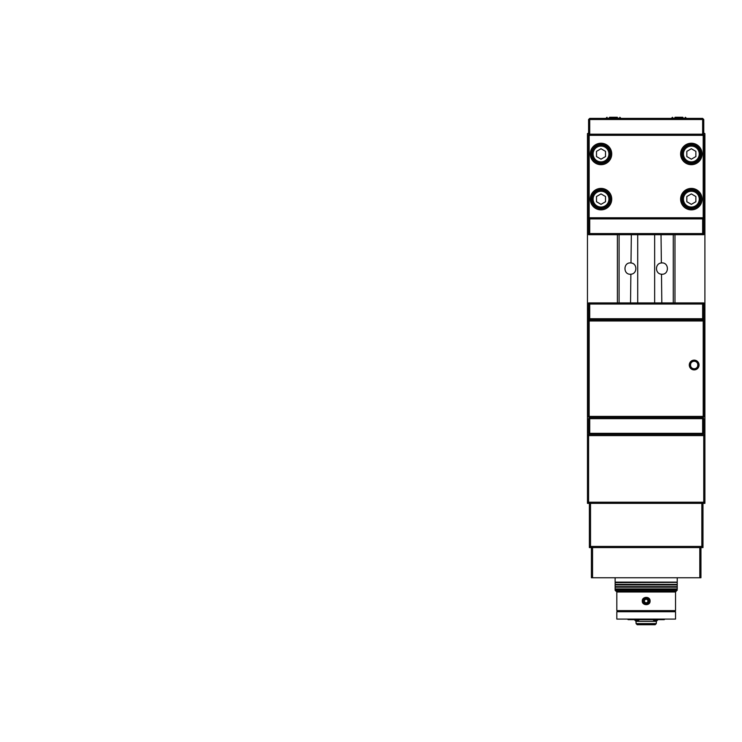 <?xml version="1.0" encoding="UTF-8"?>
<svg xmlns="http://www.w3.org/2000/svg" width="742" height="742" viewBox="0 0 742 742"><rect width="100%" height="100%" fill="white"/><g stroke="black" fill="none" stroke-linecap="round" stroke-linejoin="round"><path stroke-width="1.11" d="M704.334 166.384L704.9 166.384L704.9 164.121L704.334 164.121M704.9 166.384L704.9 186.706L704.334 186.706M703.768 502.204L703.768 503.345L704.9 503.345L704.9 186.706M704.9 164.121L704.9 133.634L703.768 133.068M704.334 188.969L704.9 188.969M673.282 234.704L673.282 302.912M588.026 186.706L587.46 186.706L587.46 188.969L588.026 188.969M587.46 186.706L587.46 166.384L588.026 166.384M588.026 164.121L587.46 164.121L587.46 166.384M587.46 164.121L587.46 133.634L588.591 133.634M587.46 498.939L587.46 188.969M619.078 302.912L619.078 234.704M674.979 302.912L674.979 234.704M704.9 308.106A33.872 33.872 0 0 0 703.768 310.703M588.591 310.703A33.872 33.872 0 0 0 587.46 308.106M617.381 234.704L617.381 302.912M588.591 133.068L587.46 133.634M630.997 262.965C637.554 263.41 637.434 273.919 630.867 274.206C622.918 275.115 623.076 261.87 630.997 262.965L631.331 234.704M630.542 302.912L630.867 274.206M661.818 302.912L661.493 274.206C654.926 273.919 654.806 263.41 661.363 262.965L661.029 234.704M637.712 234.704L637.712 302.912M661.363 262.965C669.284 261.87 669.442 275.115 661.493 274.206M654.648 234.704L654.648 302.912M704.334 135.332L703.203 135.332L703.203 217.768L704.334 217.768L704.334 135.332M589.157 217.768L589.157 135.332L588.026 135.332L588.026 217.768L703.203 217.768M589.157 135.332L703.203 135.332M601.011 144.365A9.6 9.6 0 0 1 609.321 158.76A9.6 9.6 0 0 1 592.7 158.76A9.6 9.6 0 0 1 601.011 144.365M601.011 143.234A10.731 10.731 0 0 0 591.717 159.326A10.731 10.731 0 0 0 610.304 159.326A10.731 10.731 0 0 0 601.011 143.234M691.349 143.234A10.731 10.731 0 0 0 682.056 159.326A10.731 10.731 0 0 0 700.643 159.326A10.731 10.731 0 0 0 691.349 143.234M601.011 188.403A10.731 10.731 0 0 0 591.717 204.495A10.731 10.731 0 0 0 610.304 204.495A10.731 10.731 0 0 0 601.011 188.403M691.349 188.403A10.731 10.731 0 0 0 682.056 204.495A10.731 10.731 0 0 0 700.643 204.495A10.731 10.731 0 0 0 691.349 188.403M691.349 144.365A9.6 9.6 0 0 1 699.66 158.76A9.6 9.6 0 0 1 683.039 158.76A9.6 9.6 0 0 1 691.349 144.365M691.349 189.535A9.6 9.6 0 0 1 699.66 203.929A9.6 9.6 0 0 1 683.039 203.929A9.6 9.6 0 0 1 691.349 189.535M601.011 189.535A9.6 9.6 0 0 1 609.321 203.929A9.6 9.6 0 0 1 592.7 203.929A9.6 9.6 0 0 1 601.011 189.535M703.203 319.848L704.334 320.98L703.203 320.98L703.203 319.848L589.157 319.848L589.157 320.98L588.026 320.98L588.026 416.392L589.157 416.392L589.157 417.523L588.026 416.392M588.026 320.98L589.157 319.848M589.157 320.98L703.203 320.98L703.203 416.392L704.334 416.392L703.203 417.523L703.203 416.392L589.157 416.392L589.157 320.98M589.157 417.523L703.203 417.523M704.334 416.392L704.334 320.98M694.169 369.896A4.879 4.879 0 0 0 698.398 362.578A4.879 4.879 0 0 0 689.949 362.578A4.879 4.879 0 0 0 694.169 369.896M694.169 361.261C689.337 361.02 689.337 369.006 694.169 368.765C699.01 369.006 699.01 361.02 694.169 361.261M694.169 368.765A3.756 3.756 0 0 1 690.923 363.135A3.756 3.756 0 0 1 697.424 363.135A3.756 3.756 0 0 1 694.169 368.765M636.079 622.482L636.079 623.605L637.22 624.736L655.14 624.736L656.28 623.605L636.079 623.605M636.015 622.482L636.015 621.351L656.345 621.351L658.033 619.653M656.28 623.605L656.28 622.482M672.438 591.986L672.438 591.43M616.825 591.986L675.545 591.986L675.545 610.62L616.825 610.62L616.825 591.986M642.284 601.02C641.978 605.722 650.363 605.991 650.075 601.02C650.363 596.058 641.978 596.327 642.284 601.02L643.407 601.02C643.184 597.56 649.157 597.366 648.953 601.02C649.157 604.684 643.184 604.489 643.407 601.02M674.413 611.751L675.545 610.62M627.547 619.088L628.112 619.653L664.248 619.653L664.813 619.088M615.127 577.749L615.127 582.127L677.233 582.127L677.233 577.749M677.233 590.298L615.127 590.298L616.259 591.43L676.101 591.43L677.233 589.426L615.127 589.426L615.127 590.298M615.127 582.127L677.233 582.127M676.778 582.396L615.127 582.656L615.127 584.39L677.233 584.39L677.233 584.909L615.127 584.909L615.127 586.644L677.233 586.644L677.233 587.172L615.127 587.172L615.127 588.907L677.233 588.907L677.233 587.172M615.127 584.39L676.778 584.65M615.127 586.644L676.778 586.913M615.127 588.907L677.233 588.907M675.545 611.751L616.825 611.751L616.825 619.088L675.545 619.088L675.545 611.751M648.211 601.02A2.031 2.031 0 0 0 645.16 599.267A2.031 2.031 0 0 0 645.16 602.782A2.031 2.031 0 0 0 648.211 601.02M647.877 600.046L647.877 602.003L646.18 602.977L644.483 602.003L644.483 600.046L646.18 599.072L647.877 600.046M651.226 619.653L641.134 619.653M639.984 619.125C637.925 621.36 635.857 621.36 633.789 619.125M658.571 619.125C656.503 621.36 654.435 621.36 652.376 619.125M634.327 619.653L636.015 621.351L656.345 621.351L656.345 622.482M589.723 233.572L588.591 234.704L703.768 234.704L702.646 233.572L589.723 233.572L589.723 218.89L702.646 218.89L702.646 233.572M588.591 234.704L588.591 217.768L589.723 218.89M702.646 218.89L703.768 217.768L703.768 234.704M702.646 304.034L703.768 302.912L588.591 302.912L589.723 304.034L702.646 304.034L702.646 318.717L589.723 318.717L589.723 304.034M589.723 318.717L588.591 319.848L703.768 319.848L702.646 318.717M703.768 319.848L703.768 302.912M588.591 302.912L588.591 319.848M700.383 199.134A9.034 9.034 0 0 0 686.832 191.306A9.034 9.034 0 0 0 686.832 206.953A9.034 9.034 0 0 0 700.383 199.134M695.866 196.519L695.866 201.741L691.349 204.347L686.832 201.741L686.832 196.519L691.349 193.912L695.866 196.519M700.383 153.965A9.034 9.034 0 0 0 686.832 146.137A9.034 9.034 0 0 0 686.832 161.784A9.034 9.034 0 0 0 700.383 153.965M695.866 151.349L695.866 156.571L691.349 159.178L686.832 156.571L686.832 151.349L691.349 148.743L695.866 151.349M610.045 199.134A9.034 9.034 0 0 0 596.494 191.306A9.034 9.034 0 0 0 596.494 206.953A9.034 9.034 0 0 0 610.045 199.134M605.528 196.519L605.528 201.741L601.011 204.347L596.494 201.741L596.494 196.519L601.011 193.912L605.528 196.519M610.045 153.965A9.034 9.034 0 0 0 596.494 146.137A9.034 9.034 0 0 0 596.494 161.784A9.034 9.034 0 0 0 610.045 153.965M605.528 151.349L605.528 156.571L601.011 159.178L596.494 156.571L596.494 151.349L601.011 148.743L605.528 151.349M587.46 434.46L702.646 434.46L702.646 433.337L588.591 433.337L589.723 434.46L589.723 417.523L588.591 418.655L588.591 433.337M702.646 434.46L703.768 433.337L703.768 418.655L702.646 417.523L702.646 418.655L588.591 418.655M703.768 418.655L702.646 418.655L702.646 433.337L703.768 433.337M702.646 118.395L589.723 118.395L589.723 119.518L703.768 119.518L702.646 118.395L702.646 135.332L703.768 134.2L703.768 119.518M589.723 118.395L588.591 119.518L588.591 134.2L589.723 135.332L589.723 134.2L703.768 134.2M588.591 134.2L589.723 134.2L589.723 119.518L588.591 119.518M587.46 503.345L587.46 435.6L588.601 435.6L588.601 434.46L588.601 503.345L587.46 503.345M703.768 435.6L703.768 434.46L704.9 434.46M704.9 435.6L703.759 435.6L703.759 503.345L588.601 503.345L588.591 502.204L704.9 502.204M587.46 502.204L588.601 502.204M588.601 435.6L703.759 435.6L703.759 434.46M701.839 547.568L590.521 547.568L590.521 546.427L589.38 546.427L589.38 503.345L589.38 547.568L591.411 547.568L591.411 577.749L700.949 577.749L700.949 547.568L701.839 547.568L701.849 546.427L701.839 547.568L702.98 547.568L702.98 503.345M590.511 547.568L590.511 546.427M590.521 503.345L590.521 546.427L702.98 546.427M700.949 547.568L700.949 577.749M591.411 547.568L591.411 577.749M617.344 117.264L609.525 117.264M682.844 117.264L675.016 117.264M699.252 199.134A7.902 7.902 0 0 1 687.398 205.979A7.902 7.902 0 0 1 687.398 192.289A7.902 7.902 0 0 1 699.252 199.134M699.252 153.965A7.902 7.902 0 0 1 687.398 160.81A7.902 7.902 0 0 1 687.398 147.12A7.902 7.902 0 0 1 699.252 153.965M608.913 199.134A7.902 7.902 0 0 1 597.06 205.979A7.902 7.902 0 0 1 597.06 192.289A7.902 7.902 0 0 1 608.913 199.134M608.913 153.965A7.902 7.902 0 0 1 597.06 160.81A7.902 7.902 0 0 1 597.06 147.12A7.902 7.902 0 0 1 608.913 153.965M701.839 546.427L701.839 503.345M592.552 547.568L592.552 577.749M699.808 547.568L699.808 577.749M606.993 117.264L606.093 118.163L620.776 118.163L619.867 117.264M672.493 117.264L671.584 118.163L686.267 118.163L685.367 117.264M619.922 591.986L619.922 591.43M617.947 611.751L616.825 610.62M677.233 584.909L677.233 586.644M677.233 582.656L677.233 584.39"/></g></svg>
